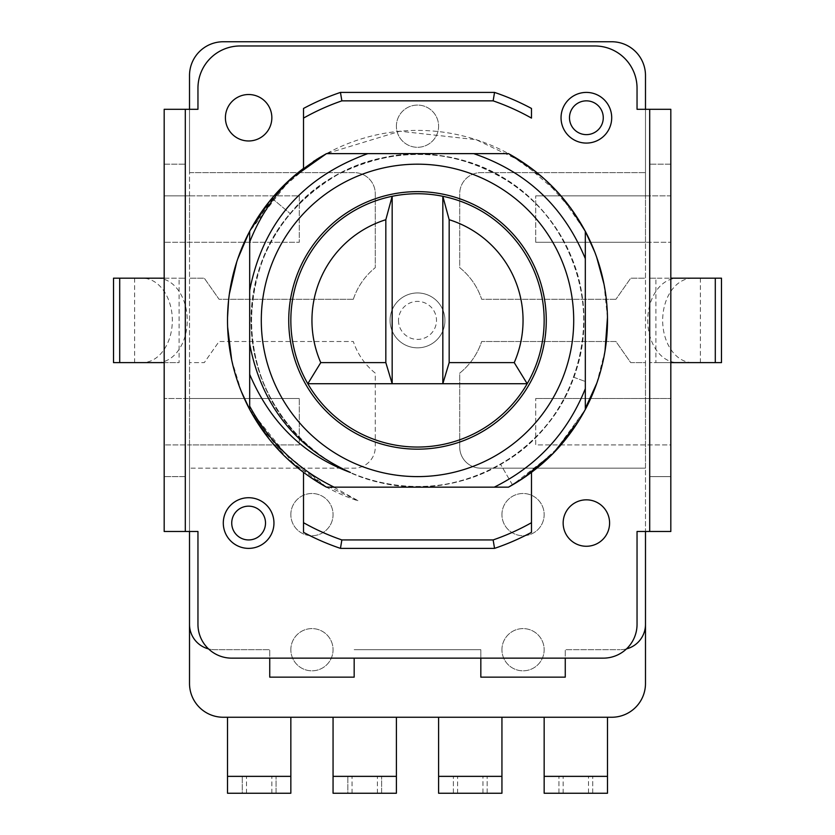 <?xml version="1.0" encoding="UTF-8"?>
<svg xmlns="http://www.w3.org/2000/svg" width="835" height="835" viewBox="0 0 835 835"><rect width="100%" height="100%" fill="white"/><g stroke="black" fill="none" stroke-linecap="round" stroke-linejoin="round"><path stroke-width="0.63" stroke-dasharray="4.17 3.13" d="M353.33 299.285L219.073 299.285L204.293 278.18L189.514 278.18L204.293 278.18L219.073 299.285L353.33 299.285A67.551 67.551 0 0 1 375.28 267.659A67.551 67.551 0 0 0 353.33 299.285M645.486 242.286L535.715 242.286L645.486 242.286L645.486 195.849L645.486 242.286L670.818 242.286L645.486 242.286L645.486 278.18L630.707 278.18L615.927 299.285L630.707 278.18L645.486 278.18L645.486 362.62L630.707 362.62L615.927 341.505L481.67 341.505A67.551 67.551 0 0 1 459.72 373.13L459.72 447.049L459.72 373.13A67.551 67.551 0 0 0 481.67 341.505L615.927 341.505L630.707 362.62L645.486 362.62L645.486 468.164L480.824 468.164A21.105 21.105 0 0 1 459.72 447.049A21.105 21.105 0 0 0 480.824 468.164L645.486 468.164L645.486 683.479A33.776 33.776 0 0 1 611.711 717.255L223.289 717.255A33.776 33.776 0 0 1 189.514 683.479L189.514 444.94L164.182 444.94L164.182 109.301L185.297 109.301L185.297 531.488L185.297 476.608L164.182 476.608L185.297 476.608L185.297 398.504L164.182 398.504L189.514 398.504L185.297 398.504L185.297 242.286L164.182 242.286L299.285 242.286L185.297 242.286L185.297 195.849L164.182 195.849L189.514 195.849L189.514 362.62L204.293 362.62L219.073 341.505L353.33 341.505A67.551 67.551 0 0 0 375.28 373.13L375.28 447.049A21.105 21.105 0 0 1 354.176 468.164L189.514 468.164L354.176 468.164A21.105 21.105 0 0 0 375.28 447.049L375.28 373.13A67.551 67.551 0 0 1 353.33 341.505L219.073 341.505L204.293 362.62L189.514 362.62L189.514 444.94L299.285 444.94L299.285 398.504L299.285 444.94L164.182 444.94L164.182 531.488L197.958 531.488L197.958 624.371A33.776 33.776 0 0 0 231.733 658.147L603.267 658.147A33.776 33.776 0 0 0 637.042 624.371L637.042 531.488L645.486 531.488L645.486 109.301L637.042 109.301L637.042 88.186A42.22 42.22 0 0 0 594.823 45.967L240.177 45.967A42.22 42.22 0 0 0 197.958 88.186L197.958 109.301L189.514 109.301L189.514 531.488M615.927 299.285L481.67 299.285A67.551 67.551 0 0 0 459.72 267.659L459.72 193.741A21.105 21.105 0 0 1 480.824 172.626L645.486 172.626L480.824 172.626A21.105 21.105 0 0 0 459.72 193.741L459.72 267.659A67.551 67.551 0 0 1 481.67 299.285L615.927 299.285M645.486 195.849L535.715 195.849L670.818 195.849L670.818 278.18L649.703 278.18L649.703 195.849L645.486 195.849L645.486 75.526A33.776 33.776 0 0 0 611.711 41.75L223.289 41.75A33.776 33.776 0 0 0 189.514 75.526L189.514 172.626L354.176 172.626A21.105 21.105 0 0 1 375.28 193.741L375.28 267.659L375.28 193.741A21.105 21.105 0 0 0 354.176 172.626L189.514 172.626L189.514 195.849L185.297 195.849L185.297 109.301L189.514 109.301M390.06 320.4A27.44 27.44 0 0 1 417.5 292.949A27.44 27.44 0 0 1 444.94 320.4A27.44 27.44 0 0 1 417.5 347.84A27.44 27.44 0 0 1 390.06 320.4A27.44 27.44 0 0 0 417.5 347.84A27.44 27.44 0 0 0 444.94 320.4A27.44 27.44 0 0 0 417.5 292.949A27.44 27.44 0 0 0 390.06 320.4A27.44 27.44 0 0 0 417.5 347.84A27.44 27.44 0 0 0 444.94 320.4A27.44 27.44 0 0 0 417.5 292.949A27.44 27.44 0 0 0 390.06 320.4M501.939 514.6A21.105 21.105 0 0 1 523.044 493.495A21.105 21.105 0 0 1 544.159 514.6A21.105 21.105 0 0 1 523.044 535.715A21.105 21.105 0 0 1 501.939 514.6A21.105 21.105 0 0 0 523.044 535.715A21.105 21.105 0 0 0 544.159 514.6A21.105 21.105 0 0 0 523.044 493.495A21.105 21.105 0 0 0 501.939 514.6M501.939 649.703A21.105 21.105 0 0 1 523.044 628.598A21.105 21.105 0 0 1 544.159 649.703A21.105 21.105 0 0 1 523.044 670.818A21.105 21.105 0 0 1 501.939 649.703A21.105 21.105 0 0 0 523.044 670.818A21.105 21.105 0 0 0 544.159 649.703A21.105 21.105 0 0 0 523.044 628.598A21.105 21.105 0 0 0 501.939 649.703M396.395 126.189A21.105 21.105 0 0 1 417.5 105.074A21.105 21.105 0 0 1 438.605 126.189A21.105 21.105 0 0 1 417.5 147.294A21.105 21.105 0 0 1 396.395 126.189A21.105 21.105 0 0 0 417.5 147.294A21.105 21.105 0 0 0 438.605 126.189A21.105 21.105 0 0 0 417.5 105.074A21.105 21.105 0 0 0 396.395 126.189M290.841 514.6A21.105 21.105 0 0 1 311.956 493.495A21.105 21.105 0 0 1 333.061 514.6A21.105 21.105 0 0 1 311.956 535.715A21.105 21.105 0 0 1 290.841 514.6A21.105 21.105 0 0 0 311.956 535.715A21.105 21.105 0 0 0 333.061 514.6A21.105 21.105 0 0 0 311.956 493.495A21.105 21.105 0 0 0 290.841 514.6M290.841 649.703A21.105 21.105 0 0 1 311.956 628.598A21.105 21.105 0 0 1 333.061 649.703A21.105 21.105 0 0 1 311.956 670.818A21.105 21.105 0 0 1 290.841 649.703A21.105 21.105 0 0 0 311.956 670.818A21.105 21.105 0 0 0 333.061 649.703A21.105 21.105 0 0 0 311.956 628.598A21.105 21.105 0 0 0 290.841 649.703M189.514 195.849L299.285 195.849L299.285 242.286L299.285 195.849L189.514 195.849L189.514 242.286M164.182 164.182L185.297 164.182L164.182 164.182M164.182 278.18L185.297 278.18L179.107 278.18L179.107 362.62L142.472 362.62A42.22 29.851 90 0 0 172.334 320.4A42.22 29.851 90 0 0 142.472 278.18L179.107 278.18M113.518 278.18L142.472 278.18M157.398 278.18A42.22 29.851 -90 0 1 187.259 320.4A42.22 29.851 -90 0 1 157.398 362.62M142.472 362.62L113.518 362.62M164.182 362.62L179.107 362.62M189.514 398.504L299.285 398.504L189.514 398.504L189.514 444.94M531.488 108.456A240.647 240.647 0 0 0 494.539 92.414L340.461 92.414A240.647 240.647 0 0 0 303.512 108.456M386.511 153.63L508.515 153.63A189.983 189.983 0 0 0 303.512 168.409L303.512 168.409A189.983 189.983 0 0 0 303.429 168.461M279.819 189.482A189.983 189.983 0 0 0 266.302 205.358M282.595 454.177L303.512 472.38L326.485 487.16L303.512 472.38C280.936 455.367 262.994 434.388 249.675 409.453A189.983 189.983 0 0 0 303.512 472.38L303.512 532.333A240.647 240.647 0 0 0 340.461 548.376L494.539 548.376A240.647 240.647 0 0 0 531.488 532.333L531.488 472.38A189.983 189.983 0 0 0 585.325 409.453L585.325 231.337A189.983 189.983 0 0 0 570.952 208.385M570.472 207.727A189.983 189.983 0 0 0 560.494 195.306M540.892 175.934A189.983 189.983 0 0 0 531.488 168.409L531.488 168.409A189.983 189.983 0 0 0 508.515 153.63L531.488 168.409C554.064 185.433 572.006 206.412 585.325 231.337L559.794 194.503M611.711 117.745A25.332 25.332 0 0 0 586.379 92.414A25.332 25.332 0 0 0 561.047 117.745A25.332 25.332 0 0 0 586.379 143.077A25.332 25.332 0 0 0 611.711 117.745M273.953 523.044A25.332 25.332 0 0 0 248.621 497.712A25.332 25.332 0 0 0 223.289 523.044A25.332 25.332 0 0 0 248.621 548.376A25.332 25.332 0 0 0 273.953 523.044M645.486 531.488L670.818 531.488L670.818 476.608L649.703 476.608L649.703 444.94L670.818 444.94L670.818 476.608L649.703 476.608L649.703 109.301L649.703 195.849L670.818 195.849L670.818 109.301L645.486 109.301M535.715 242.286L535.715 195.849L535.715 242.286M649.703 398.504L649.703 444.94L535.715 444.94L535.715 398.504L535.715 444.94L670.818 444.94L670.818 362.62L649.703 362.62L649.703 398.504L670.818 398.504L535.715 398.504L649.703 398.504M655.892 278.18L649.703 278.18L649.703 362.62L655.892 362.62L655.892 278.18L721.482 278.18M692.528 278.18A42.22 29.851 -90 0 0 662.666 320.4A42.22 29.851 -90 0 0 692.528 362.62L677.602 362.62A42.22 29.851 90 0 1 647.741 320.4A42.22 29.851 90 0 1 677.602 278.18M677.602 362.62L655.892 362.62M721.482 362.62L692.528 362.62M700.367 278.18L700.367 362.62M670.818 278.18L670.818 362.62M670.818 164.182L649.703 164.182L670.818 164.182M626.48 648.899A25.332 25.332 0 0 1 620.154 649.703A25.332 25.332 0 0 0 645.486 624.371M480.824 658.147L480.824 649.703L354.176 649.703L480.824 649.703L480.824 677.143L565.264 677.143L565.264 649.703L620.154 649.703L565.264 649.703L565.264 658.147M189.514 624.371A25.332 25.332 0 0 0 214.845 649.703A25.332 25.332 0 0 1 208.52 648.899M354.176 658.147L354.176 677.143L269.736 677.143L269.736 649.703L214.845 649.703L269.736 649.703L269.736 658.147M438.605 717.255L501.939 717.255L438.605 717.255L438.605 776.362L501.939 776.362L501.939 717.255M544.159 717.255L607.483 717.255L544.159 717.255L544.159 776.362L607.483 776.362L607.483 717.255M396.395 717.255L333.061 717.255L396.395 717.255L396.395 776.362L333.061 776.362L396.395 776.362L396.395 793.25L381.616 793.25L381.616 776.362L381.616 793.25L347.84 793.25L347.84 776.362L347.84 793.25L333.061 793.25L333.061 717.255M290.841 717.255L227.517 717.255L290.841 717.255L290.841 776.362L227.517 776.362L290.841 776.362L290.841 793.25L276.061 793.25L276.061 776.362L276.061 793.25L242.286 793.25L242.286 776.362L242.286 793.25L227.517 793.25L227.517 717.255M482.943 793.25L438.605 793.25L438.605 776.362L501.939 776.362L501.939 793.25L482.943 793.25L482.943 776.362M453.384 793.25L453.384 776.362L453.384 793.25M487.16 793.25L487.16 776.362L487.16 793.25M457.611 793.25L457.611 776.362M588.487 793.25L544.159 793.25L544.159 776.362L607.483 776.362L607.483 793.25L588.487 793.25L588.487 776.362M558.939 793.25L558.939 776.362L558.939 793.25M592.714 793.25L592.714 776.362L592.714 793.25M563.155 793.25L563.155 776.362M352.057 793.25L352.057 776.362M377.389 793.25L377.389 776.362M246.513 793.25L246.513 776.362M271.845 793.25L271.845 776.362M249.675 409.432L295.162 465.742L358.789 501.083L329.637 487.16L326.485 487.16C293.283 468.769 267.68 442.863 249.675 409.453L249.675 231.337C262.994 206.412 280.936 185.433 303.512 168.409C280.936 185.433 262.994 206.412 249.675 231.337L249.675 409.453C267.68 442.863 293.283 468.769 326.485 487.16L508.515 487.16C541.717 468.769 567.32 442.863 585.325 409.453C567.32 442.863 541.717 468.769 508.515 487.16L326.485 487.16L508.515 487.16L531.488 472.38C554.064 455.367 572.006 434.388 585.325 409.453C572.006 434.388 554.064 455.367 531.488 472.38L512.492 484.926L554.19 452.34L585.325 409.442C572.006 434.388 554.064 455.367 531.488 472.391L508.515 487.16L339.302 487.16M596.774 383.275L605.02 350.909M607.462 317.561L603.997 284.161M596.691 257.274L594.677 251.815M559.419 194.085L521.457 161.374L476.211 139.706L399.923 131.231L326.485 153.63L508.515 153.63C541.717 172.02 567.32 197.926 585.325 231.337C572.006 206.412 554.064 185.433 531.488 168.409L508.515 153.63L326.485 153.63L508.515 153.63C541.717 172.02 567.32 197.926 585.325 231.337L585.325 282.178M318.573 158.201L290.329 179.243L249.675 231.337L249.675 409.453L271.302 441.725M286.572 182.729L271.521 198.803M267.68 203.563L265.822 205.995M261.647 211.746L252.045 227.026M249.644 231.399L248.767 233.08M237.683 259.069L236.743 261.887M229.343 294.108L228.571 300.423M227.537 317.31L227.631 327.111M231.671 359.916L241.346 391.552M272.074 442.654L326.485 487.16A189.983 189.983 0 0 1 303.512 472.38A189.983 189.983 0 0 0 326.485 487.16L326.485 487.16A189.983 189.983 0 0 0 358.789 501.083M303.512 168.409L326.485 153.63L508.515 153.63L326.485 153.63L303.512 168.409A189.983 189.983 0 0 1 326.485 153.63C293.283 172.02 267.68 197.926 249.675 231.337C267.68 197.926 293.283 172.02 326.485 153.63C305.526 165.111 287.355 179.995 271.959 198.271C287.355 179.995 305.526 165.111 326.485 153.63L353.403 153.63M525.873 476.441L559.596 446.495L585.325 409.453C567.32 442.863 541.717 468.769 508.515 487.16C541.717 468.769 567.32 442.863 585.325 409.453L585.325 231.337C567.32 197.926 541.717 172.02 508.515 153.63C541.717 172.02 567.32 197.926 585.325 231.337L585.325 282.126M512.492 484.926L500.614 464.343L512.492 484.926A189.983 189.983 0 0 0 531.488 472.38L531.488 472.38A189.983 189.983 0 0 1 508.515 487.16L482.306 487.16M350.45 472.485C294.129 448.207 253.861 390.895 251.439 327.529C251.074 260.019 280.038 208.927 338.311 174.264C399.234 144.424 457.768 148.025 513.911 185.046C575.148 227.913 599.238 309.931 573.687 377.243C546.998 457.35 451.61 505.551 371.554 480.135C301.028 461.181 248.663 390.446 251.304 317.53C251.126 244.425 306.737 174.567 378.359 158.859C460.763 137.305 551.904 188.449 576.098 270.665C599.238 340.753 568.979 422.5 506.208 460.951C444.773 501.25 357.056 493.015 304.023 441.851C240.783 385.436 233.706 279.683 288.409 215.691C334.282 157.491 419.692 137.472 486.575 169.213C564.617 202.634 604.916 300.955 572.8 379.654C548.094 448.28 472.767 494.884 399.788 485.657C326.475 479.06 262.722 417.792 253.172 345.366C238.841 261.689 297.615 175.225 381.167 158.201C464.03 137.754 554.523 191.539 576.902 273.295C599.279 343.008 566.37 426.622 503.432 462.684C441.517 501.543 354.322 491.909 302.353 440.264C240.136 383.192 233.936 277.533 290.173 213.551C342.653 147.409 448.771 134.738 515.31 186.007C575.106 227.934 600.115 312.311 572.695 379.925C547.854 448.687 471.702 495.312 399.036 485.584C314.221 477.651 246.074 398.41 251.46 312.885C253.683 239.102 310.077 172.647 382.211 157.972C453.729 141.115 533.335 178.857 565.671 245.072C605.803 319.721 576.286 421.518 502.994 462.945C439.982 501.939 352.881 491.544 300.882 438.834C238.977 380.739 234.729 274.558 291.833 211.599C338.519 155.56 425.245 137.535 490.667 171.154C557.31 202.435 596.253 281.812 580.461 353.132C565.305 436.663 480.501 497.817 396.166 485.239C311.309 476.107 244.665 394.611 251.606 310.14C254.414 236.973 313.939 169.662 385.415 157.304C456.881 141.96 535.527 180.84 566.704 247.139C605.646 322.06 575.336 423.449 500.614 464.343M585.325 389.945L585.325 231.337L583.905 228.717M526.175 476.232L559.721 446.36L585.325 409.453L585.325 231.337C567.32 197.926 541.717 172.02 508.515 153.63L326.485 153.63L301.873 169.651M257.284 422.489L287.783 459.208L326.485 487.16L508.515 487.16L326.485 487.16C293.283 468.769 267.68 442.863 249.675 409.453L249.675 268.734M264.403 207.894L249.675 231.337L249.675 383.108M249.675 239.008L249.675 231.337C267.68 197.926 293.283 172.02 326.485 153.63L326.485 153.63C293.283 172.02 267.68 197.926 249.675 231.337L249.675 384.987M585.325 257.138L585.325 364.269M585.325 390.989L585.325 400.174M457.59 487.16L432.227 487.16M416.936 487.16L393.974 487.16M585.325 282.324L585.325 231.337C567.32 197.926 541.717 172.02 508.515 153.63L326.485 153.63C293.283 172.02 267.68 197.926 249.675 231.337L249.675 409.453L271.177 441.569M585.325 390.029L585.325 408.409M573.833 212.445L544.629 179.212L508.515 153.63L326.485 153.63C293.283 172.02 267.68 197.926 249.675 231.337L249.675 409.453C267.68 442.863 293.283 468.769 326.485 487.16L481.722 487.16M249.675 238.486L249.675 234.781M430.202 487.16L413.001 487.16M585.325 390.185L585.325 405.612M455.868 153.63L481.774 153.63L455.868 153.63M337.069 487.16L326.976 487.16M316.382 159.558L301.8 169.703M282.324 186.904L266.083 205.65M249.675 348.445L249.675 318.511M249.675 310.505L249.675 357.996M249.675 295.757L249.675 269.465M585.325 384.799L585.325 388.692M271.959 198.271L249.675 231.337L271.959 198.271L290.173 213.551L271.959 198.271M249.675 295.621L249.675 269.183M249.675 238.831L249.675 231.337L277.095 192.415L313.323 161.52M585.325 307.05L585.325 356.764M570.618 207.925L552.509 186.727M545.996 180.454L531.749 168.607L550.568 184.796M379.205 153.63L508.515 153.63C541.717 172.02 567.32 197.926 585.325 231.337L585.325 409.453C567.32 442.863 541.717 468.769 508.515 487.16L522.313 478.852M474.896 487.16L401.499 487.16M395.352 487.16L379.132 487.16M249.675 347.986L249.675 231.337M455.806 487.16L508.515 487.16C541.717 468.769 567.32 442.863 585.325 409.453L585.325 231.337M577.987 422.072L580.106 418.648M585.325 257.159L585.325 282.251M585.325 306.883L585.325 318.73M585.325 319.889L585.325 321.235M585.325 331.725L585.325 356.66M585.325 390.853L585.325 400.758M546.779 181.174L531.749 168.597M388.974 153.63L508.515 153.63A189.983 189.983 0 0 1 531.488 168.409M334.115 487.16L494.268 487.16M326.485 487.16L326.485 487.16C293.283 468.769 267.68 442.863 249.675 409.453C267.68 442.863 293.283 468.769 326.485 487.16L508.515 487.16C541.717 468.769 567.32 442.863 585.325 409.453L585.325 409.453M473.664 153.63L367.828 153.63M585.325 352.151L585.314 258.641M249.675 343.936L249.686 290.434M288.733 320.4A128.767 128.767 0 0 0 417.5 449.167A128.767 128.767 0 0 0 546.267 320.4A128.767 128.767 0 0 0 417.5 191.632A128.767 128.767 0 0 0 288.733 320.4M290.841 320.4A126.659 126.659 0 0 0 527.188 383.724L392.168 383.724M544.159 320.4A126.659 126.659 0 0 0 392.168 196.298M249.675 322.185L249.675 300.203M585.325 280.737L585.325 302.468M585.325 319.189L585.325 328.124M388.348 153.63L409.14 153.63M563.155 523.044A23.223 23.223 0 0 1 586.379 499.831A23.223 23.223 0 0 1 609.592 523.044A23.223 23.223 0 0 1 586.379 546.267A23.223 23.223 0 0 1 563.155 523.044M225.408 117.745A23.223 23.223 0 0 1 248.621 94.522A23.223 23.223 0 0 1 271.845 117.745A23.223 23.223 0 0 1 248.621 140.969A23.223 23.223 0 0 1 225.408 117.745M134.633 278.18L134.633 362.62M119.708 362.62L119.708 278.18M715.292 278.18L715.292 362.62M645.486 398.504L645.486 444.94M573.687 377.243L585.314 381.48L573.687 377.243M398.504 320.4A18.996 18.996 0 0 0 417.5 339.396A18.996 18.996 0 0 0 436.496 320.4A18.996 18.996 0 0 0 417.5 301.393A18.996 18.996 0 0 0 398.504 320.4"/><path stroke-width="1.25" d="M645.486 109.301L645.486 75.526A33.776 33.776 0 0 0 611.711 41.75L223.289 41.75A33.776 33.776 0 0 0 189.514 75.526L189.514 109.301M189.514 531.488L189.514 683.479A33.776 33.776 0 0 0 223.289 717.255L611.711 717.255A33.776 33.776 0 0 0 645.486 683.479L645.486 531.488M164.182 531.488L164.182 109.301L185.297 109.301L185.297 531.488L164.182 531.488M164.182 278.18L113.518 278.18L113.518 362.62L164.182 362.62M185.297 109.301L197.958 109.301L197.958 88.186A42.22 42.22 0 0 1 240.177 45.967L594.823 45.967A42.22 42.22 0 0 1 637.042 88.186L637.042 109.301L670.818 109.301L670.818 531.488L637.042 531.488L637.042 624.371A33.776 33.776 0 0 1 603.267 658.147L231.733 658.147A33.776 33.776 0 0 1 197.958 624.371L197.958 531.488L185.297 531.488M208.52 648.899A25.332 25.332 0 0 1 189.514 624.371M303.512 108.456L303.512 168.409L303.512 108.456A240.647 240.647 0 0 1 340.461 92.414L341.859 100.858A232.203 232.203 0 0 0 303.512 118.1M303.429 168.461A189.983 189.983 0 0 0 279.819 189.482M266.302 205.358A189.983 189.983 0 0 0 249.675 409.442L249.675 406.175C269.225 442.195 297.364 469.186 334.115 487.16L494.268 487.16C537.135 465.857 567.487 433.031 585.325 388.692L585.314 258.641C563.75 206.579 526.53 171.572 473.664 153.63L367.828 153.63C302.291 177.448 262.91 223.049 249.686 290.434L249.675 343.936C261.272 404.432 294.859 447.289 350.45 472.485C303.742 455.169 270.154 422.468 249.686 374.372L249.675 406.175M585.325 400.174L585.325 409.453A189.983 189.983 0 0 0 585.325 231.347L585.325 257.138M570.952 208.385A189.983 189.983 0 0 0 570.472 207.727M560.494 195.306A189.983 189.983 0 0 0 540.892 175.934M341.859 100.858L493.141 100.858A232.203 232.203 0 0 1 531.488 118.1L531.488 108.456A240.647 240.647 0 0 0 494.539 92.414L340.461 92.414M609.592 523.044A23.223 23.223 0 0 0 586.379 499.831A23.223 23.223 0 0 0 563.155 523.044A23.223 23.223 0 0 0 586.379 546.267A23.223 23.223 0 0 0 609.592 523.044M271.845 117.745A23.223 23.223 0 0 0 248.621 94.522A23.223 23.223 0 0 0 225.408 117.745A23.223 23.223 0 0 0 248.621 140.969A23.223 23.223 0 0 0 271.845 117.745M670.818 362.62L721.482 362.62L721.482 278.18L670.818 278.18M645.486 624.371A25.332 25.332 0 0 1 626.48 648.899M354.176 658.147L354.176 677.143L269.736 677.143L269.736 658.147M565.264 658.147L565.264 677.143L480.824 677.143L480.824 658.147M438.605 717.255L438.605 793.25L501.939 793.25L501.939 717.255M544.159 717.255L544.159 793.25L607.483 793.25L607.483 717.255M333.061 717.255L333.061 793.25L396.395 793.25L396.395 717.255M227.517 717.255L227.517 793.25L290.841 793.25L290.841 717.255M531.488 118.1L531.488 108.456M585.325 408.409L596.774 383.275M605.02 350.909L607.462 317.561M603.997 284.161L596.691 257.274M594.677 251.815L585.325 231.347L585.325 257.201L585.325 231.337L573.833 212.445M249.675 234.781L249.675 231.337A189.983 189.983 0 0 1 290.371 179.212L326.485 153.63L318.573 158.201M301.873 169.651L286.572 182.729M271.521 198.803L267.68 203.563M265.822 205.995L261.647 211.746M252.045 227.026L249.644 231.399M248.767 233.08L237.683 259.069M236.743 261.887L229.343 294.108M228.571 300.423L227.537 317.31M227.631 327.111L231.671 359.916M241.346 391.552L249.675 409.432M379.163 153.63L386.511 153.63M339.302 487.16L329.637 487.16M585.325 364.269L585.325 390.989M271.302 441.725L282.595 454.177M482.306 487.16L457.59 487.16M432.227 487.16L416.936 487.16M393.974 487.16L337.069 487.16M249.675 268.734L249.675 238.486M413.001 487.16L430.202 487.16M585.325 405.612L585.325 384.799M379.226 153.63L389.162 153.63M430.296 153.63L455.868 153.63L430.296 153.63M481.774 153.63L508.515 153.63L531.749 168.607L508.515 153.63L481.774 153.63M303.512 472.38L303.512 532.333A240.647 240.647 0 0 0 340.461 548.376L494.539 548.376L493.141 539.932A232.203 232.203 0 0 0 531.488 522.7L531.488 472.38M326.976 487.16L326.485 487.16C293.283 468.769 267.68 442.863 249.675 409.453L257.284 422.489M303.512 522.7A232.203 232.203 0 0 0 341.859 539.932L493.141 539.932M531.488 522.7L531.488 532.333A240.647 240.647 0 0 1 494.539 548.376M341.859 539.932L340.461 548.376M389.454 153.63L326.485 153.63L316.382 159.558M301.8 169.703L282.324 186.904M266.083 205.65L264.403 207.894M249.675 384.987L249.675 348.445M249.675 318.511L249.675 310.505M249.675 269.465L249.675 239.008M525.873 476.441L508.515 487.16C541.717 468.769 567.32 442.863 585.325 409.453L580.106 418.648M249.675 383.108L249.675 357.996M249.675 269.183L249.675 238.831M585.325 282.324L585.325 307.05M585.325 356.764L585.325 389.945M585.325 257.159L585.325 231.337L570.618 207.925L583.905 228.717M552.509 186.727L545.996 180.454M353.403 153.63L379.205 153.63M526.175 476.232L508.515 487.16L474.896 487.16M401.499 487.16L395.352 487.16M379.132 487.16L326.485 487.16C293.283 468.769 267.68 442.863 249.675 409.453L249.675 347.986M546.779 181.174L550.568 184.796M388.974 153.63L326.485 153.63L313.323 161.52M481.722 487.16L455.806 487.16M522.313 478.852L553.156 453.405L577.987 422.072M585.325 282.251L585.325 306.883M585.325 318.73L585.325 319.889M585.325 321.235L585.325 331.725M585.325 356.66L585.325 390.853M585.325 400.758L585.325 409.453M585.325 280.737L585.314 231.347L570.618 207.925M531.749 168.597L508.515 153.63C541.717 172.02 567.32 197.926 585.314 231.347M573.708 320.4A156.208 156.208 0 0 1 417.5 476.608A156.208 156.208 0 0 1 261.292 320.4A156.208 156.208 0 0 1 417.5 164.182A156.208 156.208 0 0 1 573.708 320.4M546.267 320.4A128.767 128.767 0 0 1 417.5 449.167A128.767 128.767 0 0 1 288.733 320.4A128.767 128.767 0 0 1 417.5 191.632A128.767 128.767 0 0 1 546.267 320.4M527.188 383.724L307.812 383.724L320.765 362.62A105.544 105.544 0 0 1 385.833 219.709L392.168 196.298A126.659 126.659 0 0 1 442.832 196.298L449.167 219.709A105.544 105.544 0 0 1 514.235 362.62L527.188 383.724A126.659 126.659 0 0 0 544.159 320.4A126.659 126.659 0 0 1 307.812 383.724L307.812 383.724A126.659 126.659 0 0 1 392.168 196.298A126.659 126.659 0 0 0 290.841 320.4M392.168 196.298L392.168 383.724L307.812 383.724M544.159 320.4A126.659 126.659 0 0 0 442.832 196.298L442.832 383.724L449.167 362.62L449.167 219.709M385.833 219.709L385.833 362.62L320.765 362.62M392.168 383.724L385.833 362.62M514.235 362.62L449.167 362.62M249.686 374.372L249.675 322.185M249.675 300.203L249.686 242.056C258.913 218.467 272.481 197.519 290.382 179.212M585.325 302.468L585.325 319.189M585.325 328.124L585.325 352.151M326.485 153.63L388.348 153.63M409.14 153.63L508.515 153.64M249.675 231.337L249.686 242.056M493.141 100.858L494.539 92.414M561.047 117.745A25.332 25.332 0 0 1 587.485 92.434A25.332 25.332 0 0 1 611.606 119.958A25.332 25.332 0 0 1 585.272 143.056A25.332 25.332 0 0 1 561.141 115.533A25.332 25.332 0 0 1 587.485 92.434A25.332 25.332 0 0 1 611.711 117.745M223.289 523.044A25.332 25.332 0 0 1 249.728 497.743A25.332 25.332 0 0 1 273.859 525.257A25.332 25.332 0 0 1 247.515 548.355A25.332 25.332 0 0 1 223.394 520.831A25.332 25.332 0 0 1 249.728 497.743A25.332 25.332 0 0 1 273.953 523.044M119.708 278.18L119.708 362.62M649.703 531.488L649.703 109.301M715.292 362.62L715.292 278.18M438.605 776.362L501.939 776.362M544.159 776.362L607.483 776.362M333.061 776.362L396.395 776.362M227.517 776.362L290.841 776.362M569.491 117.745A16.888 16.888 0 0 1 587.109 100.868A16.888 16.888 0 0 1 603.204 119.217A16.888 16.888 0 0 1 585.638 134.612A16.888 16.888 0 0 1 569.491 117.745M231.733 523.044A16.888 16.888 0 0 1 249.362 506.177A16.888 16.888 0 0 1 265.446 524.526A16.888 16.888 0 0 1 247.891 539.921A16.888 16.888 0 0 1 231.733 523.044"/></g></svg>
